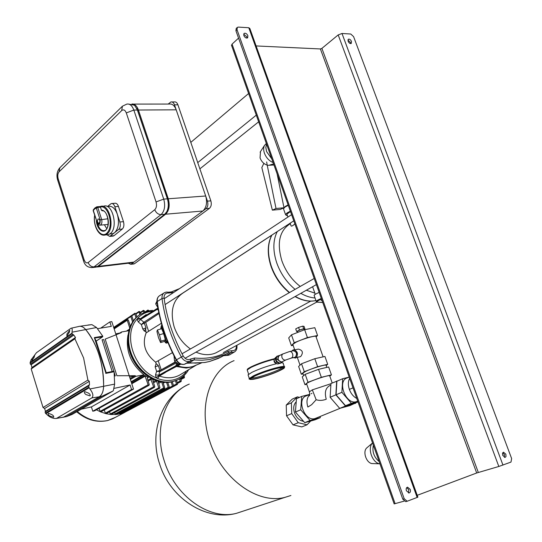 <?xml version="1.0" encoding="UTF-8"?>
<svg xmlns="http://www.w3.org/2000/svg" width="542" height="542" viewBox="0 0 542 542"><rect width="100%" height="100%" fill="white"/><g stroke="black" fill="none" stroke-linecap="round" stroke-linejoin="round"><path stroke-width="0.81" d="M190.438 348.967C182.803 343.506 177.376 336.135 174.158 326.86C169.849 311.108 172.878 299.767 183.237 292.843L271.725 235.248M290.282 223.683L289.841 223.968C279.326 231.007 276.691 243.351 281.942 261C285.797 271.522 291.894 280.004 300.234 286.44M295.099 289.367C286.779 282.484 280.675 273.717 276.799 263.053C272.748 250.743 272.904 240.255 277.26 231.576M290.912 225.445L291.108 226.007C291.738 226.373 292.985 225.662 294.848 223.86M306.338 290.241L314.868 293.127M315.038 297.978C310.39 297.653 305.654 296.108 300.837 293.33M287.064 214.578L286.901 214.124L290.478 211.549M218.385 351.521L215.967 352.835C209.91 355.498 203.257 355.267 196.014 352.137M161.414 325.573L161.082 326.914M174.449 291.962L172.966 292.687L167.302 293.046C164.958 293.588 163.887 295.275 164.09 298.12C166.74 317.897 173.122 337.199 183.237 356.033C185.466 359.387 187.972 360.369 190.75 358.98L194.666 358.011C207.329 359.197 218.514 356.948 228.229 351.25L232.03 350.66C235.093 350.837 236.536 349.136 236.359 345.552M186.543 363.276L189.3 362.761L194.009 359.908L190.798 360.674M188.873 362.828L195.709 363.079L204.93 362.442L209.497 361.5L220.757 357.225L218.182 358.458M194.666 358.011L194.009 359.908L202.01 360.227L209.707 359.536L225.519 354.421L220.757 357.225L223.528 355.694L226.448 355.308L231.278 352.49L228.331 352.869L225.519 354.421L228.114 352.991M157.83 307.985L157.166 308.601L157.275 309.306L140.602 319.441L140.676 318.56L146.211 314.556M157.675 308.208L140.473 318.764L137.878 317.978C141.354 314.448 145.615 312.26 150.656 311.413L151.74 311.264M158.013 308.371L157.444 308.425L157.776 308.086M161.347 323.283L148.603 331.291L145.703 322.402L159.002 313.547M148.603 331.291L146.116 332.93C141.929 344.021 145.114 353.777 155.669 362.205L172.424 352.666M158.264 360.857L161.191 369.834L175.432 361.812M162.017 325.654L161.265 326.182L161.624 325.403M167.451 341.413L166.828 342.923L165.581 342.273L166.272 341.413L161.265 326.182L166.021 341.325L167.275 341.975L166.272 341.413L167.241 340.877M157.383 329.976L156.936 331.467L158.528 337.741L160.581 342.578L164.815 341.304L165.317 339.875L161.049 341.155L159.45 334.827L163.725 333.54L161.638 328.696L157.383 329.976L159.45 334.827M163.725 333.54L165.317 339.875M196.841 364.841L192.877 366.48C188.047 367.882 182.905 367.659 177.458 365.809L177.105 365.139L179.951 363.743M176.807 362.801L175.865 365.809L177.105 365.139L177.634 363.391M161.191 369.834L175.588 361.921M176.692 362.72L159.985 371.575L156.618 371.372L159.958 370.511L158.393 365.714L156.11 363.553L155.669 362.205M180.886 364.136L158.874 375.742L156.089 377.754L155.507 374.807L156.618 371.372L155.141 366.853L156.11 363.553M145.703 322.402L141.367 324.577L138.305 321.968L137.038 319.204L140.378 319.001M145.683 331.589L144.253 331.013L145.629 328.994L146.116 332.93M158.393 365.714L155.141 366.853M158.874 375.742L158.799 375.26L155.507 374.807M157.607 378.567L159.416 376.04L157.607 378.567L156.089 377.754C133.827 369.271 122.6 334.197 137.038 319.204L137.878 317.978M175.811 362.083L159.958 370.511L158.799 375.26L175.865 365.809L176.218 366.48L186.245 368.052L193.358 366.575L196.678 364.908M195.384 365.654L179.321 375.254C173.332 378.289 166.692 378.553 159.416 376.04L165.54 372.381M157.912 378.675C163.189 380.531 168.264 380.951 173.128 379.928C178.061 378.824 182.187 376.405 185.5 372.666L185.073 371.819M195.709 363.079L195.323 363.154M218.047 358.519L209.497 361.5M158.081 308.784L157.275 309.306L158.345 310.227M138.305 321.968L140.602 319.441L143.881 322.233L158.799 312.585M141.367 324.577L143.881 322.233L146.049 327.903L142.824 329.041L141.367 324.577M186.279 371.094L185.5 372.666M186.705 370.836L185.953 371.284M145.629 328.994L146.049 327.903M161.049 341.155L160.581 342.578M176.292 360.193L174.551 361.175L178.799 364.224L179.802 363.662M174.551 361.175L174.016 355.952M157.891 307.673L155.683 303.845L156.963 301.074M155.683 303.845L157.16 302.87M502.732 455.375L505.103 457.421L505.998 456.567L505.869 454.223L503.498 452.177L502.536 453.281L502.732 455.375M502.78 452.692L504.446 454.65L504.399 457.34M351.501 41.429L351.27 43.435C350.078 43.827 349.014 43.096 348.079 41.239L348.303 39.241C349.495 38.848 350.559 39.573 351.501 41.429M350.538 43.597L350.356 42.351L347.896 40M410.213 489.365C410.734 491.303 410.362 492.509 409.095 492.976L406.412 490.761C405.89 488.823 406.263 487.617 407.523 487.156L410.213 489.365M408.465 492.949L408.79 489.785L406.73 487.597M243.812 35.515C244.909 37.642 246.176 38.414 247.626 37.845L247.897 35.738C246.8 33.618 245.526 32.845 244.076 33.414L243.812 35.515M243.656 34.173L246.793 36.754L246.942 38.103M248.798 27.744L238.345 27.1L237.321 27.405L237.03 29.722L235.933 30.752L402.787 499.189L404.217 498.776L407.191 501.242L417.889 497.149L249.862 28.516L248.798 27.744L417.164 497.509M237.03 29.722L404.217 498.776M417.232 495.313L476.689 472.99L498.823 466.472L510.984 462.082L511.641 458.579L353.587 36.639L350.762 34.017L341.995 33.482L502.969 465.111M256.109 45.941L320.397 48.949L321.894 48.387L338.188 34.925L341.995 33.482M394.163 503.891L404.129 501.14M231.597 45.535L232.064 44.132L238.555 38.116M407.232 501.235L405.755 501.648L402.787 499.189M235.933 30.752L236.224 28.435L237.233 27.493M162.952 382.212L164.741 387.693L164.402 388.478L163.63 387.937L161.706 382.035M115.886 414.447L110.859 414.508L105.832 413.641L100.48 411.825L96.442 409.806M158.115 381.25L159.904 387.537L159.565 388.329L158.786 387.781L156.333 380.66M111.232 414.379L110.277 413.993L109.565 411.764M154.761 386.541L154.416 387.334L153.63 386.785L150.622 378.662L153.738 379.82L153.244 379.84L152.912 380.85L154.761 386.541M106.3 413.526L105.331 413.146L104.321 409.948M149.267 384.542L148.915 385.335L148.129 384.786L144.863 375.477L148.291 377.55L147.641 377.51L147.316 378.519L149.267 384.542M101.042 411.737L100.067 411.358L99.105 408.316M129.66 327.781L127.221 320.241L127.417 319.543L128.366 320.051L130.331 326.094M167.763 382.395L169.3 387.083L168.962 387.869L168.189 387.327L166.59 382.428M120.29 413.797L115.602 414.569L114.491 412.645M172.281 381.771L173.582 385.748L173.25 386.534L172.485 385.992L171.177 382.002M124.45 412.469L123.515 412.096M128.352 410.436L124.314 412.55L120.08 413.912L119.132 412.726M176.516 380.382L177.593 383.668L177.349 384.42L176.502 383.905L175.486 380.802M180.486 378.302L181.306 380.775L181.062 381.527L180.222 381.012L179.517 378.885M184.165 375.41L184.429 377.686L183.589 377.171L183.277 376.216M127.987 334.963C125.378 350.593 130.724 363.899 144.03 374.888L135.954 376.263L135.161 375.708L130.134 378.601M143.725 312.456L143.447 310.342L144.368 310.851L144.755 312.036M139.741 314.685L139.091 311.406L140.019 311.914L140.71 314.048M135.988 317.727L134.748 313.92L134.944 313.229L135.879 313.737L136.902 316.88M132.573 321.914L130.839 316.582L131.035 315.884L131.977 316.399L133.386 320.735M152.776 310.403L149.836 310.688M147.946 311.054L148.013 309.997L149.03 310.823M129.633 377.049L135.161 375.708L116.889 375.742L105.175 339.102L121.293 332.693L121.503 331.982L128.772 330.708M96.015 267.131L98.366 266.366L133.982 262.084L202.85 211.007L165.608 214.212C169.158 210.655 170.053 205.506 168.277 198.772L138.42 110.033C136.882 105.88 134.714 103.868 131.923 103.996M98.366 266.366L165.608 214.212M168.277 198.772L205.689 195.994L176.184 109.816L138.42 110.033M133.366 104.091L169.104 104.05C172.153 103.556 174.51 105.48 176.184 109.816M205.689 195.994C207.43 202.532 206.482 207.532 202.85 211.007M133.982 262.084L131.577 262.85M95.155 267.233L97.506 266.468L164.707 214.286L166.78 211.692C168.589 207.843 168.786 203.555 167.37 198.839L137.505 110.04L134.538 105.229L128.779 104.098M136.78 108.258L167.654 199.266C168.833 203.108 168.772 206.719 167.471 210.086M99.322 223.135C100.284 220.994 99.945 219.585 98.298 218.9L98 219.063C97.038 221.211 97.384 222.62 99.03 223.297L99.322 223.135M106.55 234.835L108.414 234.652L110.236 233.656C118.549 227.85 112.54 202.715 103.691 206.197L102.472 206.285M111.022 233.846L112.817 233.67L114.579 232.714C118.529 228.561 119.45 222.437 117.35 214.347L114.85 206.712C113.962 204.327 112.756 203.27 111.225 203.548L107.553 206.455M106.876 234.801L109.782 236.4L118.739 229.361C120.331 227.687 120.703 225.228 119.857 221.996L117.35 214.347C115.107 208.345 112.092 205.696 108.298 206.4L107.16 206.482M110.48 236.021L114.05 235.668L122.329 229.022L118.739 229.361M119.857 221.996L123.468 221.671L118.461 206.434L114.85 206.712M123.468 221.671C124.308 224.903 123.928 227.349 122.329 229.022M114.05 235.668L112.648 236.116M111.998 203.494L114.836 203.277C116.361 202.999 117.573 204.049 118.461 206.434M102.255 210.702L101.462 210.194L100.487 207.2L97.743 207.41L101.611 219.307C102.296 222.261 101.849 224.205 100.27 225.14L99.62 225.174M94.728 215.465C92.546 227.715 102.35 240.208 107.872 231.929C113.671 224.022 107.885 204.815 100.385 206.956L100.487 207.2M104.416 224.767L106.706 228.616M100.385 206.956L100.5 206.434C109.335 202.952 115.351 228.148 107.065 233.961L105.243 234.964C102.75 235.621 100.419 234.51 98.258 231.637M128.298 263.243L130.785 264.32L134.633 263.622L209.415 208.365L206.014 208.656C207.843 206.908 208.318 204.402 207.45 201.136L174.477 104.816C173.643 102.655 172.464 101.7 170.933 101.943L168.203 104.05M131.381 264.015L206.014 208.656M207.45 201.136L210.858 200.865L177.918 104.816L174.477 104.816M171.943 101.943L174.375 101.943C175.906 101.7 177.092 102.655 177.918 104.816M210.858 200.865C211.726 204.124 211.245 206.624 209.415 208.365M134.633 263.622L133.44 263.995M199.883 168.853L258.568 121.882M197.735 162.607L256.197 115.202M190.804 142.383L248.527 93.576M245.228 83.956L258.724 122.004M287.429 215.614L286.203 215.33L285.532 214.564L287.233 212.837L290.349 211.19M260.485 151.597L260.058 157.973C261.576 161.719 263.961 164.097 267.22 165.12M266.325 143.447L264.489 145.432C263.419 147.56 263.398 150.154 264.435 153.223C266.244 157.79 269.13 160.899 273.1 162.553M266.529 144.016L265.824 147.485L266.589 151.591L271.827 158.962M283.656 207.932L280.336 209.422L272.362 210.147L276.013 208.494L267.26 165.351L273.967 164.998M276.013 208.494L283.737 207.803M283.947 207.539L277.111 173.86M267.26 165.351L266.644 161.936M263.859 163.372L261.827 167.573L272.362 210.147M321.806 299.868L321.142 300.349L321.995 300.417M319.17 292.436C316.257 293.635 314.57 294.597 314.103 295.336L314.238 295.722M349.644 378.37C348.039 381.439 347.95 385.118 349.366 389.4L353.011 387.855M349.183 377.069L347.354 377.869C336.663 380.741 345.837 405.186 356.338 401.676L357.544 401.209M357.869 401.561L351.372 403.316L345.511 405.714L336.087 394.786L336.887 381.25L342.673 378.709L349.007 377.144M351.372 403.316L341.9 392.313L336.087 394.786M358.018 401.988L345.511 405.714M341.9 392.313L342.673 378.709M367.151 447.584L366.798 447.882C362.578 451.357 366.026 462.407 371.704 463.539L373.865 463.613M366.798 447.882L372.557 442.97C367.266 447.902 371.995 462.319 379.434 463.803L379.989 463.925M373.35 445.206C372.042 451.703 373.98 457.17 379.163 461.601M330.877 385.098L330.213 385.389C325.634 387.625 324.312 392.232 326.25 399.224C322.802 400.572 319.441 400.748 316.155 399.745L312.321 389.861L330.966 383.716M332.205 382.977L329.753 376.006C330.139 375.471 328.96 375.531 326.223 376.175C319.78 377.666 307.206 382.422 306.535 383.607L306.65 383.939M309.739 394.373L306.562 395.762C295.979 398.668 304.611 422.055 315.01 418.546L316.21 418.078M316.155 399.745L311.67 404.671L307.87 407.035C306.264 401.757 306.88 397.652 309.712 394.718M320.356 416.385L320.268 417.672L310.071 420.484L304.733 422.665L295.424 412.042L296.46 398.722L301.731 396.398L309.719 394.38M310.071 420.484L300.722 409.786L295.424 412.042M320.268 417.672L314.916 419.847L304.733 422.665M300.722 409.786L301.731 396.398M331.426 374.881L328.642 366.968L318.54 369.326L321.338 377.307L331.426 374.881L329.793 376.121M306.765 384.278L304.977 384.712L307.985 382.279L305.214 374.326L318.54 369.326M307.985 382.279L321.338 377.307M304.977 384.712L302.246 376.866L305.214 374.326M355.796 402.889L349.983 405.579L339.712 408.377L330.119 397.286L330.972 383.519L338.418 380.579M339.712 408.377L345.498 406.012L335.857 394.84L336.684 381.006M330.119 397.286L335.857 394.84M355.782 403.221L345.498 406.012M279.293 370.62L283.175 368.181C285.709 365.389 263.866 371.5 254.557 376.223L250.932 378.546C248.69 381.256 269.896 375.301 279.293 370.62M251.312 378.14C254.726 378.506 271.366 373.357 278.94 369.597L282.45 367.544M251.163 366.839C258.202 363.499 265.885 360.816 274.218 358.784L274.482 358.804M276.874 363.621C267.904 365.83 259.604 368.716 251.983 372.286L248.06 374.847L248.27 375.457M280.356 363.282L279.733 363.526C275.471 362.124 274.509 359.705 276.854 356.27L276.901 356.243M281.386 362.462L280.085 363.357C275.824 361.954 274.862 359.536 277.199 356.094L278.127 355.945M280.573 362.862L279.997 363.093C276.034 361.792 275.146 359.542 277.314 356.351L278.784 355.613M282.978 361.372L281.745 362.232C277.782 360.925 276.887 358.668 279.062 355.477L279.963 355.335M282.186 361.758L281.657 361.968C277.999 360.762 277.172 358.682 279.177 355.728L282.714 353.96M294.74 357.327L295.322 357.164C297.348 353.892 296.677 351.758 293.31 350.749L289.923 351.467M293.208 357.659L295.593 357.957C298.974 356.548 296.46 348.52 293.087 349.936L291.786 351.074M295.322 358.066L295.993 357.869C298.534 353.845 297.714 351.162 293.547 349.834M300.011 356.751L300.661 356.568C303.52 352.659 302.748 350.173 298.324 349.116L294.862 349.847M326.812 367.395L326.142 365.484C328.018 363.601 312.842 367.943 305.803 371.331L302.795 373.12L302.924 373.485M297.511 331.453L298.303 330.715C301.467 329.333 303.405 328.811 304.116 329.15L304.347 329.793M292.958 344.841L292.795 344.373L295.722 342.395C302.639 338.77 317.808 334.61 316.054 336.806L323.107 356.853M276.21 363.336C274.503 362.903 273.791 361.765 274.083 359.935M275.986 358.553L278.31 360.193M326.176 365.586L327.714 364.332L324.936 356.446L314.821 358.702L301.535 363.757L298.622 366.433L301.338 374.251L303.053 373.851M301.535 363.757L304.292 371.683L301.338 374.251M314.821 358.702L317.612 366.663L304.292 371.683M327.714 364.332L317.612 366.663M293.12 345.308L291.4 345.661L294.204 342.707L307.416 337.564L317.565 335.505L316.101 336.934M294.204 342.707L291.467 334.848L288.71 337.91L291.4 345.661M291.467 334.848L304.651 329.678L307.416 337.564M304.651 329.678L314.807 327.686L317.565 335.505M297.578 331.657L296.623 331.508L299.482 330.024L303.662 328.743L302.748 326.142L304.042 326.365L304.95 328.953L304.184 329.346M303.662 328.743L304.95 328.953M299.482 330.024L298.574 327.422L302.748 326.142M296.623 331.508L295.715 328.913L298.574 327.422M278.879 363.553L277.877 364.041L275.085 362.862L273.934 359.522L275.743 357.293M273.934 359.522L275.37 358.804M275.085 362.862L276.576 362.124M284.245 366.582L283.209 363.567C283.588 362.944 282.856 362.713 281.007 362.889M280.817 362.91L280.37 362.964M288.737 418.864L289.862 420.436M303.554 421.317C299.469 420.626 296.447 417.801 294.482 412.848C293.059 408.112 293.635 404.427 296.223 401.785M299.482 397.388L297.389 396.859L291.4 402.835L291.732 413.58L298.249 422.713L307.043 424.793L310.661 421.026M291.4 402.835L286.23 405.098L292.219 399.142L297.389 396.859M286.23 405.098L286.542 415.782L293.026 424.86L301.799 426.913L307.043 424.793M293.026 424.86L298.249 422.713M286.542 415.782L291.732 413.58M88.441 393.058C90.114 394.244 90.636 395.186 89.992 395.877L85.927 394.542C84.376 393.316 83.983 392.347 84.755 391.636L88.441 393.058M32.059 358.628L31.944 360.572L34.214 357.11L34.702 355.112L32.059 358.628M66.917 334.014L66.896 335.993L69.335 332.307L69.735 330.274L66.917 334.014M51.937 414.637C53.529 415.741 54.058 416.602 53.523 417.225L49.701 415.958C48.218 414.82 47.811 413.925 48.475 413.282L51.937 414.637M105.825 372.923L94.342 337.591L105.825 372.923L113.38 371.297L114.098 371.561L114.633 384.129L113.427 390.362L113 390.992L102.059 396.182L99.267 396.791L63.184 417.36M83.597 357.93L74.904 338.804L31.199 368.939L43.042 407.516L44.607 408.519L89.315 381.317L87.906 380.077L83.597 357.93M31.199 368.939L32.005 367.51L31.158 364.752L30.386 364.204L30.156 362.523L31.097 359.827L36.45 352.707L70.975 328.256C72.14 327.822 72.486 329.136 72.011 332.185L72.032 333.689L73.8 335.044L75.494 337.456L74.904 338.804M82.608 325.864L91.876 324.631L96.578 327.524L102.838 336.297L102.336 336.995L94.721 338.005M63.157 417.36L99.24 396.791C101.896 395.091 103.353 391.642 103.597 386.439C103.84 375.897 102.316 365.376 99.03 354.868C95.649 344.427 91.137 335.918 85.487 329.333C97.479 344.38 103.515 363.411 103.617 386.439C103.373 391.636 101.923 395.091 99.267 396.791L91.849 397.923L56.361 418.465C53.692 418.688 51.002 417.801 48.306 415.795L45.433 413.194L45.094 412.089L45.467 411.31L44.607 408.519M91.849 397.923C93.698 396.046 93.048 393.058 89.891 388.966L88.861 387.144L88.854 385.741L89.471 384.779L89.315 381.317M87.906 380.077L43.042 407.516M66.693 416.574L56.7 418.329M45.467 411.31L89.471 384.779M45.094 412.089L88.854 385.741M45.433 413.194L88.861 387.144M45.874 413.695L89.159 387.781M66.659 416.52L72.154 414.413L112.695 391.202L102.12 396.161L66.659 416.52L102.12 396.161M30.156 362.523L71.964 333.181M30.054 363.113L72.032 333.689M30.386 364.204L72.75 334.604M31.158 364.752L73.8 335.044M32.005 367.51L75.494 337.456M112.885 391.087L74.694 412.957M81.395 409.142L91.415 406.92L92.77 411.222L94.654 410.802L133.508 389.109L111.808 321.602L109.85 321.921L100.69 328.14M114.071 388.377L130.1 384.976L91.415 406.92M130.1 384.976L131.564 389.529L92.77 411.222M131.564 389.529L133.508 389.109M109.85 321.921L111.286 326.386L97.546 328.662M96.164 341.087L94.823 338.283M72.167 414.406L66.47 416.629L56.361 418.465M271.901 235.065C267.531 243.71 267.355 254.151 271.373 266.386C275.214 276.982 281.278 285.695 289.57 292.517M295.282 296.447C302.605 300.573 309.496 301.941 315.945 300.546M232.03 350.66L231.278 352.49L234.219 352.117C236.366 350.816 237.274 348.716 236.935 345.816L236.427 345.518M179.49 288.635L171.428 291.901L168.501 292.206M172.966 292.687L171.428 291.901M166.353 292.084L168.311 292.165L168.901 293.114M166.042 292.172L164.599 292.626C162.62 293.757 161.76 295.722 162.031 298.507L164.09 298.12M190.75 358.98L190.791 360.687L188.995 361.467C185.94 361.826 183.392 360.355 181.367 357.049L176.475 359.807C166.299 340.857 159.897 321.426 157.268 301.508L162.031 298.507C164.693 318.493 171.143 338.012 181.367 357.049L183.237 356.033M186.062 363.567L184.3 364.319C181.157 364.698 178.548 363.194 176.475 359.807L176.177 359.983C166.021 341.081 159.633 321.684 157.017 301.792L157.268 301.508C157.004 298.662 157.885 296.65 159.924 295.485L164.023 292.978M190.791 360.687L184.178 364.373C180.865 364.793 178.196 363.33 176.177 359.983M228.229 351.25L228.331 352.869L223.521 355.701M222.999 355.904L227.945 353.086M229.855 354.671L228.338 355.301L223.561 355.681M157.031 301.908L157.017 301.792C156.753 299.157 157.559 297.151 159.436 295.769M166.604 343.059L167.925 342.591M160.852 327.876L160.839 328.94L161.15 326.494L161.895 325.214M167.959 342.666L166.753 343.025C166.252 343.411 165.527 342.862 164.578 341.372L165.581 342.273M144.253 331.013L142.824 329.041M209.165 361.582L204.788 362.503L186.624 363.235M225.973 355.356L229.442 354.915L234.219 352.117M140.676 318.56L146.746 314.943M149.538 310.79L140.263 314.333C128.413 321.914 124.972 341.094 133.007 357.618C140.92 374.19 158.684 384.657 172.715 381.493L176.319 380.416C181.584 378.302 185.682 374.732 188.616 369.698M177.762 379.8L172.065 381.812C158.176 384.935 140.615 374.732 132.614 358.411C124.511 342.137 127.573 323.052 139.064 315.166C127.39 323.208 124.335 342.348 132.404 358.547C140.364 374.807 157.918 385.016 172.004 381.832L176.319 380.416M320.397 48.949L476.689 472.99M321.894 48.387L478.315 472.455M338.188 34.925L498.823 466.472M232.064 44.132L395.125 503.701M144.03 374.888L131.272 382.157M144.863 375.477L131.557 383.045M148.291 377.55L147.261 378.133M150.622 378.662L147.858 380.206M153.738 379.82L152.891 380.288M155.764 380.457L153.237 381.853M159.687 381.636L158.244 382.428M128.915 330.159L127.81 330.871M138.894 312.097L135.974 314.035M77.276 411.5C86.971 419.677 97.113 422.679 107.702 420.504L115.595 417.252M143.257 311.027L140.351 312.944M112.194 371.534L102.072 339.807L103.678 339.529L113.827 371.304M114.504 376.053L115.29 375.897L114.22 372.537M135.954 376.263L130.405 379.454M143.393 374.732L131.137 381.724M147.817 310.681L146.801 311.352M183.589 377.171L180.642 378.756M180.222 381.012L177.248 382.605M176.502 383.905L173.508 385.504M172.485 385.992L169.185 387.747M168.189 387.327L119.348 413.411M164.734 382.374L163.271 383.174M134.748 313.92L131.672 315.966M130.839 316.582L113.834 327.903M127.221 320.241L114.159 328.913M129.145 329.353L126.442 331.108M145.303 376.073L131.787 383.743M148.129 384.786L100.067 411.358M151.218 379.346L148.135 381.067M153.63 386.785L105.331 413.146M156.618 381.121L153.549 382.815M158.786 387.781L110.277 413.993M161.306 381.968L158.576 383.458M163.63 387.937L114.938 414.061M164.707 214.286L161.082 214.598L94.051 266.881L97.506 266.468M137.831 110.595L137.505 110.04L133.833 110.06L163.725 199.11L167.37 198.839L167.654 199.266M58.197 178.86L84.105 259.726C85.189 262.524 86.537 263.473 88.15 262.558L154.755 209.693C156.509 207.891 156.943 205.31 156.055 201.936L126.293 112.912C125.066 109.958 123.529 109.179 121.679 110.582L59.058 171.855C57.716 173.542 57.432 175.879 58.197 178.86L57.743 180.317M121.679 110.582L122.411 106.205L126.814 104.098C129.809 103.597 132.146 105.582 133.833 110.06L126.293 112.912M156.055 201.936L163.725 199.11C165.506 205.872 164.626 211.034 161.082 214.598C158.217 214.517 156.11 212.884 154.755 209.693M88.15 262.558C89.362 265.465 91.327 266.901 94.051 266.881L91.557 267.633M59.058 171.855L59.85 167.763L122.221 106.388M84.105 259.726L83.556 260.932M97.032 206.773L97.743 207.41L94.701 208.907L93.332 210.506L97.174 222.355C99.328 225.12 100.324 224.28 100.148 219.842L96.286 207.945L96.943 206.787M97.208 206.766L100.209 206.536L97.181 206.759M101.462 210.194C106.625 209.74 110.446 222.084 107.065 228.338C103.881 234.855 96.72 229.483 96.354 220.472M97.635 223.846C99.159 228.832 101.429 231.082 104.457 230.594C110.615 229.578 108.42 209.747 101.957 210.696M102.865 210.804L102.099 210.716M107.993 218.758L100.148 219.842M94.864 208.006L93.305 209.835L93.19 210.723L97.174 222.355M97.059 222.647L97.032 222.559C97.316 224.158 98.393 225.018 100.27 225.14L108.122 224.435M93.217 210.811L93.305 209.835M285.383 206.4L288.127 204.923M288.269 205.31L285.153 206.969L283.459 208.717L283.669 209.3M321.535 299.116C317.565 300.817 316.216 301.819 317.497 302.131L322.72 302.456M316.413 301.738L316.223 301.338C316.697 300.62 318.391 299.665 321.311 298.473M317.097 302.131L317.497 302.131M349.366 389.4C350.965 393.641 353.438 396.669 356.778 398.485M311.907 393.417L311.155 393.729M309.38 391.819L312.321 389.861M291.528 357.991C292.761 357.164 293.107 355.748 292.565 353.75C291.833 352.002 290.817 351.27 289.516 351.555L282.538 354.082L281.759 355.491L281.942 357.435C282.761 359.339 283.933 360.22 285.465 360.091L291.528 357.991M285.993 359.888L281.928 361.887M290.973 358.154L295.146 357.239M274.123 359.278C265.621 361.419 257.89 364.143 250.932 367.449L247.179 369.956L247.382 370.559M249.598 379.109L249.3 378.485L253.229 375.958C263.378 370.796 287.233 364.129 284.455 367.191C283.642 368.052 286.264 367.164 280.038 370.45C272.85 373.939 258.493 378.628 252.579 379.4C249.577 379.42 248.487 379.115 249.3 378.485L248.06 374.847M253.819 376.392C239.347 383.39 266.61 377.11 279.997 370.464C295.288 363.303 267.667 369.448 253.819 376.392M243.419 511.031L236.549 513.294C209.781 520.584 175.066 496.377 164.362 461.201C153.305 428.316 165.52 393.594 189.26 384.088C162.031 395.707 148.833 432.015 159.565 463.762C169.666 497.664 205.669 521.736 236.549 513.294L285.031 497.339C257.721 504.731 221.502 478.735 209.842 441.445C197.864 406.561 209.876 370.193 234.076 360.633M290.912 495.496L285.031 497.339M96.578 327.524L72.011 332.185M114.633 384.129L89.891 388.966M114.132 371.731L105.737 373.404M94.342 337.591L102.77 336.148M79.152 326.359C81.293 325.993 83.414 326.982 85.507 329.333C83.095 326.684 80.724 325.769 78.366 326.582L71.612 328.106M106.232 372.713L96.178 341.114L102.513 336.907M96.151 341.094L102.336 336.995M271.779 235.147C267.314 243.886 267.091 254.381 271.115 266.617C274.936 277.192 281 285.871 289.306 292.666M291.108 226.007L290.119 223.209M287.944 217.071L286.901 214.124M312.599 286.732L315.288 294.313M315.952 300.559C309.38 302.023 302.416 300.695 295.044 296.576M215.967 352.835L310.702 301.149M236.922 345.708L236.854 345.288M179.531 288.608L171.509 291.86M166.177 292.104L164.599 292.626M195.852 365.342L194.639 366.019M201.495 362.91L192.877 366.48M149.694 310.708L140.263 314.333M164.172 298.744L291.582 214.666M165.08 304.597L293.771 220.831M185.066 358.282L316.392 284.604M182.024 353.757L314.218 278.48M223.324 352.605L316.819 302.043M231.454 45.121L394.176 503.931M405.755 501.648L407.191 501.242M164.49 388.451L115.764 414.528M159.653 388.296L111.103 414.467M154.511 387.3L106.164 413.614M149.016 385.301L100.907 411.825M169.05 387.842L120.168 413.878M173.338 386.5L124.328 412.55M177.349 384.42L128.23 410.518M181.062 381.527L177.512 383.418M184.429 377.686L180.906 379.569M139.043 311.433L135.812 313.588M125.006 412.252L112.573 418.858L107.512 420.585C96.659 422.835 86.395 419.908 76.727 411.812M143.406 310.37L140.202 312.49M121.455 332.009L119.978 332.971M121.293 332.693L115.751 333.879M147.966 310.024L145.141 311.887M134.904 313.256L113.671 327.415M130.995 315.918L113.684 327.456M127.377 319.57L114.01 328.459M97.194 266.989L132.776 262.701M59.688 167.918C56.998 171.319 56.307 175.31 57.608 179.89L83.448 260.594C84.762 265.499 87.906 267.802 92.878 267.504L96.334 267.091M94.911 207.965L96.693 206.881M94.654 215.235C92.851 225.018 98.786 237.037 105.243 234.964L108.414 234.652M109.83 233.961L112.817 233.67M109.782 236.4L113.359 236.048M130.785 264.32L134.037 263.927M285.261 206.434L288.12 204.903M285.234 206.455L283.459 208.717L285.532 214.564M260.113 152.173L264.489 145.432M269.028 165.256L273.581 163.894M322.734 302.497L317.388 302.165L316.223 301.338L314.103 295.336M357.72 401.134L356.528 401.622M371.704 463.539L379.434 463.803M315.207 418.492L340.505 408.16M309.692 394.881L309.333 395.87C309.868 395.348 309.855 393.898 309.286 391.514L306.535 383.607M282.985 367.625L283.175 368.181M248.642 374.258L247.179 369.956C247.836 369.163 245.844 369.719 251.068 366.873M251.109 366.853C258.182 363.499 265.898 360.809 274.252 358.77M295.376 358.052L295.776 357.964M296.521 357.517L300.458 356.656M303.676 375.647L302.795 373.12M297.456 331.311L297.822 332.354M292.795 344.373L294.685 349.8M297.307 357.341L300.017 365.145M280.289 363.004L282.036 362.144M280.051 363.431L280.397 363.262M282.172 362.828L281.948 362.185M82.601 325.864L80.02 326.277M113.38 371.297L105.798 372.801M87.953 325.031L91.693 324.644M112.722 391.188L72.154 414.413"/></g></svg>
